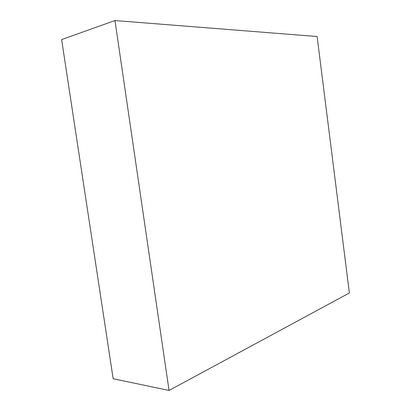 <?xml version="1.0" encoding="UTF-8"?>
<svg xmlns="http://www.w3.org/2000/svg" width="411" height="411" viewBox="0 0 411 411"><rect width="100%" height="100%" fill="white"/><g stroke="black" fill="none" stroke-linecap="round" stroke-linejoin="round"><path stroke-width="0.62" d="M349.376 292.976L317.117 36.522L114.972 20.55L169.049 390.45L349.376 292.976L317.117 36.522L114.972 20.55L61.624 39.574L114.972 20.55L169.049 390.45L113.159 378.747L169.049 390.45L349.376 292.976M113.159 378.747L61.624 39.574L113.159 378.747"/></g></svg>
